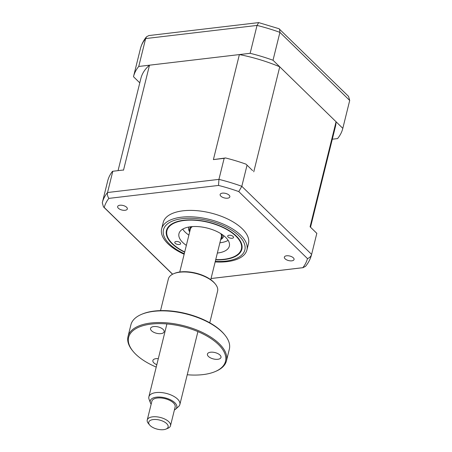 <?xml version="1.0" encoding="UTF-8"?>
<svg xmlns="http://www.w3.org/2000/svg" width="452" height="452" viewBox="0 0 452 452"><rect width="100%" height="100%" fill="white"/><g stroke="black" fill="none" stroke-linecap="round" stroke-linejoin="round"><path stroke-width="0.68" d="M332.305 139.21L337.559 138.589A107.796 50.658 -166.1 0 0 342.791 128.419A107.796 50.658 -166.1 0 0 342.808 128.334L349.712 100.434L348.548 96.378L279.014 28.719L258.68 22.6L148.81 35.567L146.488 36.838C143.527 40.437 141.504 44.403 140.408 48.748A107.796 50.658 -166.1 0 0 140.386 48.833L133.532 76.541M342.808 128.334L273.014 60.246L279.912 32.363L279.522 29.035M273.014 60.246A107.796 50.658 -166.1 0 0 250.137 53.308L257.035 25.425L258.68 22.6M250.137 53.308L138.741 66.455L145.64 38.573L146.488 36.838M138.741 66.455A107.796 50.658 -166.1 0 0 133.51 76.625A107.796 50.658 -166.1 0 0 133.487 76.71L139.781 82.852M179.263 244.515A2.994 1.407 13.9 0 1 176.144 243.916A2.994 1.407 13.9 0 1 174.8 242.278A2.994 1.407 13.9 0 1 176.156 241.481A2.994 1.407 13.9 0 1 179.269 242.08A2.994 1.407 13.9 0 1 180.614 243.718A2.994 1.407 13.9 0 1 179.263 244.515M215.728 259.606A38.33 18.012 -166.1 0 0 224.045 259.278A38.33 18.012 -166.1 0 0 233.351 256.979A38.33 18.012 -166.1 0 0 232.153 232.955A38.33 18.012 -166.1 0 0 184.269 220.474A38.33 18.012 -166.1 0 0 170.359 241.391A38.33 18.012 -166.1 0 0 184.721 251.933M232.164 238.272A2.994 1.407 13.9 0 1 229.045 237.673A2.994 1.407 13.9 0 1 227.701 236.034A2.994 1.407 13.9 0 1 229.057 235.238A2.994 1.407 13.9 0 1 232.17 235.837A2.994 1.407 13.9 0 1 233.514 237.475A2.994 1.407 13.9 0 1 232.164 238.272M186.348 245.368A25.95 12.193 13.9 0 1 178.964 233.644A25.95 12.193 13.9 0 1 190.693 226.74A25.95 12.193 13.9 0 1 217.7 231.904A25.95 12.193 13.9 0 1 229.35 246.108A25.95 12.193 13.9 0 1 217.621 253.013A25.95 12.193 13.9 0 1 217.35 253.041M228.13 240.362A25.95 12.193 13.9 0 1 220.164 242.752A25.95 12.193 13.9 0 1 219.892 242.78M188.885 235.108A25.95 12.193 13.9 0 1 182.727 229.124M118.362 208.248A4.989 2.345 -166.1 0 0 123.565 210.304A4.989 2.345 -166.1 0 0 127.34 208.96A4.989 2.345 -166.1 0 0 126.628 207.27A4.989 2.345 -166.1 0 0 121.418 205.214A4.989 2.345 -166.1 0 0 117.65 206.558A4.989 2.345 -166.1 0 0 118.362 208.248M220.858 196.151A4.989 2.345 -166.1 0 0 226.062 198.208A4.989 2.345 -166.1 0 0 229.836 196.857A4.989 2.345 -166.1 0 0 229.124 195.174A4.989 2.345 -166.1 0 0 223.915 193.117A4.989 2.345 -166.1 0 0 220.147 194.462A4.989 2.345 -166.1 0 0 220.858 196.151M285.076 258.798A4.989 2.345 -166.1 0 0 290.28 260.855A4.989 2.345 -166.1 0 0 294.054 259.51A4.989 2.345 -166.1 0 0 293.342 257.821A4.989 2.345 -166.1 0 0 288.133 255.764A4.989 2.345 -166.1 0 0 284.364 257.109A4.989 2.345 -166.1 0 0 285.076 258.798M216.197 261.974L215.152 261.917A43.917 20.639 -166.1 0 0 216.197 261.974A43.917 20.639 -166.1 0 0 246.899 249.967L248.481 243.583A43.917 20.639 -166.1 0 0 242.221 228.74A43.917 20.639 -166.1 0 0 196.4 210.638A43.917 20.639 -166.1 0 0 163.217 222.486L161.641 228.87A43.917 20.639 -166.1 0 0 167.901 243.713A43.917 20.639 -166.1 0 0 183.201 253.809A43.917 20.639 -166.1 0 0 184.15 254.244L183.201 253.809M246.899 249.967A43.917 20.639 -166.1 0 0 240.639 235.125A43.917 20.639 -166.1 0 0 194.823 217.022A43.917 20.639 -166.1 0 0 161.641 228.87M215.66 259.866A38.849 18.255 -166.1 0 0 241.865 249.21A38.849 18.255 -166.1 0 0 236.328 236.08A38.849 18.255 -166.1 0 0 195.801 220.067A38.849 18.255 -166.1 0 0 166.449 230.543A38.849 18.255 -166.1 0 0 171.986 243.673A38.849 18.255 -166.1 0 0 184.659 252.193M118.057 170.641L140.871 78.45A100.208 47.093 13.9 0 1 149.493 65.184L239.385 54.573A100.208 47.093 13.9 0 1 279.748 66.817L336.073 121.763A100.208 47.093 13.9 0 1 335.424 126.6L310.547 227.119M316.841 233.255L311.614 254.397A107.796 50.658 13.9 0 1 311.592 254.482L316.824 233.345L310.083 226.785L316.818 233.356M252.634 170.619L246.018 164.161L252.634 170.619M172.636 274.206L104.226 207.468A104.796 49.245 13.9 0 1 108.875 198.383L218.519 185.439L218.937 179.371L224.147 158.33L225.548 157.957A107.796 50.658 13.9 0 1 246.018 164.161M247.024 165.268L241.814 186.309L311.614 254.397C311.021 256.369 309.643 257.77 307.479 258.6A104.796 49.245 13.9 0 1 302.823 267.686L211.044 278.522M123.074 170.048L112.514 171.297L123.074 170.048M112.514 171.297A107.796 50.658 13.9 0 0 107.813 180.472L102.333 202.609M172.478 274.195L103.451 206.852L102.293 202.778A107.796 50.658 13.9 0 1 102.31 202.694L107.497 181.738M112.751 171.477L107.542 192.518C107.135 194.541 107.576 196.496 108.875 198.383M218.519 185.439A104.796 49.245 13.9 0 1 238.78 191.586L307.479 258.6M103.451 206.852L104.226 207.468M238.78 191.586L241.814 186.309A107.796 50.658 13.9 0 0 218.937 179.371L107.542 192.518A107.796 50.658 13.9 0 0 102.31 202.694L102.288 202.795M302.823 267.686L305.512 266.392C308.473 262.793 310.496 258.827 311.592 254.482M149.493 65.184L123.503 170.212M224.147 158.33L213.395 159.601L225.548 157.957M239.385 54.573L213.395 159.601M279.748 66.817L253.758 171.839M336.073 121.763L310.083 226.785M191.128 226.689A16.769 7.882 -166.1 0 0 189.772 231.531M189.676 231.927A17.967 8.441 13.9 0 1 188.665 227.689A17.967 8.441 13.9 0 1 188.902 227.006M223.655 235.605A17.967 8.441 13.9 0 1 223.542 236.323A17.967 8.441 13.9 0 1 220.678 239.6M220.774 239.204A16.769 7.882 -166.1 0 0 221.83 234.289M166.104 423.1A9.984 4.689 -166.1 0 0 153.29 419.552A9.984 4.689 -166.1 0 0 149.64 425.004A9.984 4.689 -166.1 0 0 150.776 426.123A9.984 4.689 -166.1 0 0 166.042 429.061A9.984 4.689 -166.1 0 0 166.104 423.1M149.64 425.004L148.301 423.371A11.978 5.627 13.9 0 1 147.239 420.021A11.978 5.627 13.9 0 1 155.68 416.75A11.978 5.627 13.9 0 1 168.059 421.083A11.978 5.627 13.9 0 1 170.489 425.778A11.978 5.627 13.9 0 1 167.986 428.242L166.042 429.061M170.489 425.778L175.144 406.964A11.978 5.627 -166.1 0 0 172.715 402.269A11.978 5.627 -166.1 0 0 160.336 397.935A11.978 5.627 -166.1 0 0 151.895 401.206L147.239 420.021M174.404 409.964A13.667 6.424 -166.1 0 0 175.67 409.122A13.667 6.424 -166.1 0 0 174.009 402.014A13.667 6.424 -166.1 0 0 157.929 397.054A13.667 6.424 -166.1 0 0 150.426 402.873A13.667 6.424 -166.1 0 0 151.149 404.207M150.426 402.873L149.058 399.252A15.973 7.503 13.9 0 1 148.866 396.828A15.973 7.503 13.9 0 1 160.121 392.466A15.973 7.503 13.9 0 1 176.625 398.246A15.973 7.503 13.9 0 1 179.868 404.5A15.973 7.503 13.9 0 1 178.563 406.551L175.67 409.122M179.755 272.008L190.348 229.198A15.973 7.503 13.9 0 1 192.394 226.582M220.762 233.605A15.973 7.503 13.9 0 1 221.356 236.871L210.762 279.681M219.988 355.069A6.989 3.283 13.9 0 1 220.988 357.43A6.989 3.283 13.9 0 1 215.706 359.317A6.989 3.283 13.9 0 1 208.417 356.436A6.989 3.283 13.9 0 1 207.423 354.074A6.989 3.283 13.9 0 1 212.7 352.193A6.989 3.283 13.9 0 1 219.988 355.069M187.23 374.753A49.906 23.453 -166.1 0 0 215.079 371.617A49.906 23.453 -166.1 0 0 218.395 344.469A49.906 23.453 -166.1 0 0 153.573 323.847A49.906 23.453 -166.1 0 0 133.057 351.317A49.906 23.453 -166.1 0 0 135.736 354.227A49.906 23.453 -166.1 0 0 156.228 367.08M133.057 351.317L132.521 350.667A50.703 23.826 13.9 0 1 128.018 336.486A50.703 23.826 13.9 0 1 166.325 322.807A50.703 23.826 13.9 0 1 219.226 343.706A50.703 23.826 13.9 0 1 226.452 360.843A50.703 23.826 13.9 0 1 215.853 371.29L215.079 371.617M226.452 360.843L229.339 349.181A50.703 23.826 -166.1 0 0 224.836 334.994A50.703 23.826 -166.1 0 0 222.113 332.045A50.703 23.826 -166.1 0 0 141.504 314.372A50.703 23.826 -166.1 0 0 130.905 324.818L128.018 336.486M141.504 314.372L142.284 314.044A49.906 23.453 13.9 0 1 221.621 331.435A49.906 23.453 13.9 0 1 224.299 334.344L224.836 334.994M209.756 322.796L217.593 291.122A25.352 11.916 -166.1 0 0 215.338 284.031A25.352 11.916 -166.1 0 0 213.977 282.556A25.352 11.916 -166.1 0 0 173.675 273.72A25.352 11.916 -166.1 0 0 168.37 278.94L160.533 310.614M173.675 273.72L174.449 273.392A24.555 11.537 13.9 0 1 213.485 281.952A24.555 11.537 13.9 0 1 214.802 283.381L215.338 284.031M156.816 364.707A6.989 3.283 13.9 0 1 153.872 362.877A6.989 3.283 13.9 0 1 152.878 360.515A6.989 3.283 13.9 0 1 158.313 358.645M163.121 329.418A6.989 3.283 13.9 0 1 164.116 331.779A6.989 3.283 13.9 0 1 158.838 333.661A6.989 3.283 13.9 0 1 151.55 330.779A6.989 3.283 13.9 0 1 150.55 328.418A6.989 3.283 13.9 0 1 155.833 326.536A6.989 3.283 13.9 0 1 163.121 329.418M349.667 100.621A107.796 50.658 -166.1 0 0 349.69 100.536A107.796 50.658 -166.1 0 0 349.707 100.451L279.912 32.363A107.796 50.658 -166.1 0 0 257.035 25.425L145.64 38.573A107.796 50.658 -166.1 0 0 140.408 48.748L133.51 76.625M215.282 261.392A41.923 19.702 -166.1 0 0 238.876 235.78A41.923 19.702 -166.1 0 0 182.405 218.655A41.923 19.702 -166.1 0 0 169.443 243.973A41.923 19.702 -166.1 0 0 184.28 253.719M342.791 128.419L349.69 100.536M303.19 267.663L211.039 278.539M188.829 227.017L188.665 227.689M223.712 235.65L223.542 236.323M148.866 396.828L166.901 323.943M179.868 404.5L197.908 331.615"/></g></svg>
